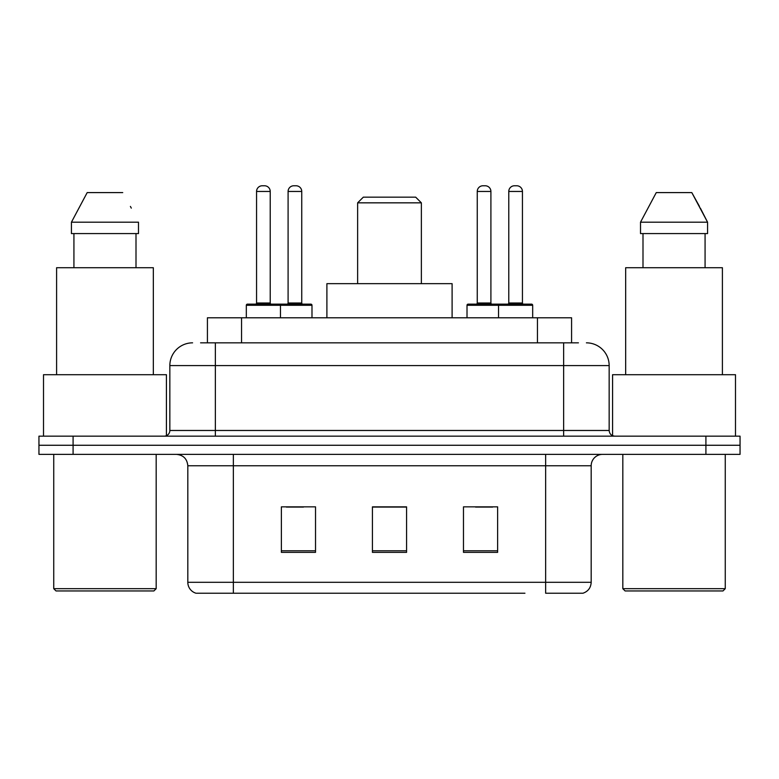 <?xml version="1.0" encoding="UTF-8"?>
<svg xmlns="http://www.w3.org/2000/svg" width="779" height="779" viewBox="0 0 779 779"><rect width="100%" height="100%" fill="white"/><g stroke="black" fill="none" stroke-linecap="round" stroke-linejoin="round"><path stroke-width="1.17" d="M200.573 342.838L215.364 342.838L200.573 342.838L207.418 342.838L207.418 317.793L571.582 317.793L571.582 342.838M192.598 342.838A22.766 22.766 0 0 0 169.841 365.594L169.841 430.475A5.687 5.687 0 0 1 164.145 436.162M586.402 342.838A22.766 22.766 0 0 1 609.159 365.594L215.364 365.594L215.364 342.838L578.427 342.838M609.159 365.594L609.159 430.475C609.499 433.932 611.398 435.831 614.855 436.162M73.09 436.162L38.95 436.162L38.95 445.267L73.09 445.267L38.95 445.267L38.95 454.371L73.09 454.371L73.09 445.267L705.91 445.267L73.09 445.267L73.09 436.162L705.91 436.162L705.91 445.267L740.05 445.267L705.91 445.267L705.91 454.371L73.09 454.371M705.91 454.371L740.05 454.371L740.05 436.162L705.91 436.162M254.061 593.228L196.581 593.228M591.183 582.303C590.862 587.755 588.135 591.397 582.984 593.228L545.651 593.228L545.651 582.303L591.183 582.303L591.183 465.754A11.383 11.383 0 0 1 602.566 454.371M196.016 593.228A11.383 11.383 0 0 1 187.817 582.303L187.817 465.754C187.145 458.841 183.347 455.053 176.434 454.371M497.625 552.369L497.625 506.847L463.476 506.847L463.476 552.369L497.625 552.369M315.524 552.369L315.524 506.847L281.375 506.847L281.375 552.369L315.524 552.369M406.57 552.369L406.57 506.847L372.43 506.847L372.43 552.369L406.57 552.369M524.939 593.228L233.349 593.228L233.349 582.303L545.651 582.303L545.651 465.754L187.817 465.754M286.38 507.071L303.459 507.071M475.541 507.071L492.62 507.071M406.57 507.071L372.43 507.071M153.901 590.949L56.02 590.949L53.741 588.681L156.18 588.681L153.901 590.949M53.741 454.371L53.741 588.681M156.18 454.371L156.18 588.681M166.424 435.685L166.424 374.709L43.507 374.709L43.507 436.162M153.336 374.709L153.336 267.723L56.594 267.723L56.594 374.709M136.004 233.573L136.004 267.723L136.004 233.573M71.434 222.19L87.19 192.598L71.434 222.19L71.434 233.573L138.487 233.573L138.487 222.19L71.434 222.19M131.3 208.129L130.395 206.425M73.927 233.573L73.927 267.723M122.731 192.598L87.19 192.598M357.629 202.842L421.371 202.842L415.674 197.155L363.326 197.155L357.629 202.842L357.629 283.653M421.371 202.842L421.371 283.653M452.102 317.793L452.102 283.653L326.898 283.653L326.898 317.793M722.98 590.949L625.099 590.949L622.82 588.681L725.259 588.681L722.98 590.949M622.82 454.371L622.82 588.681M725.259 454.371L725.259 588.681M735.493 436.162L735.493 374.709L612.576 374.709L612.576 435.685M722.406 374.709L722.406 267.723L625.664 267.723L625.664 374.709M700.37 208.129L707.566 222.19L640.513 222.19L656.269 192.598L640.513 222.19L640.513 233.573L707.566 233.573L707.566 222.19L707.566 233.573M707.566 222.19L691.81 192.598L699.474 206.425M642.996 233.573L642.996 267.723M705.073 267.723L705.073 233.573M691.81 192.598L656.269 192.598M278.989 304.141L310.85 304.141A1.139 1.139 0 0 1 311.989 305.28L246.32 305.28A1.139 1.139 0 0 1 247.459 304.141L279.33 304.141A1.139 1.139 0 0 1 280.469 305.28L280.469 317.793M270.225 191.459L256.564 191.459A5.687 5.687 0 0 1 262.25 185.772L264.529 185.772A5.687 5.687 0 0 1 270.225 191.459L270.225 303.002A1.139 1.139 0 0 0 271.365 304.141M256.564 191.459L256.564 303.002A1.139 1.139 0 0 1 255.424 304.141M246.32 305.28L246.32 317.793M532.68 305.28L498.531 305.28A1.139 1.139 0 0 1 499.67 304.141L531.541 304.141A1.139 1.139 0 0 1 532.68 305.28L532.68 317.793M522.436 191.459L508.775 191.459A5.687 5.687 0 0 1 514.471 185.772L516.75 185.772A5.687 5.687 0 0 1 522.436 191.459L522.436 303.002A1.139 1.139 0 0 0 523.576 304.141M508.775 191.459L508.775 303.002A1.139 1.139 0 0 1 507.635 304.141M499.67 304.141L468.15 304.141A1.139 1.139 0 0 0 467.011 305.28L498.531 305.28L498.531 317.793M288.094 191.459A5.687 5.687 0 0 1 293.78 185.772L296.059 185.772A5.687 5.687 0 0 1 301.746 191.459L288.094 191.459L288.094 303.002A1.139 1.139 0 0 1 286.954 304.141M301.746 191.459L301.746 303.002A1.139 1.139 0 0 0 302.885 304.141M311.989 305.28L311.989 317.793M501.15 305.28A1.139 1.139 0 0 0 500.011 304.141M477.254 191.459A5.687 5.687 0 0 1 482.941 185.772L485.22 185.772A5.687 5.687 0 0 1 490.906 191.459L477.254 191.459L477.254 303.002A1.139 1.139 0 0 1 476.115 304.141M490.906 191.459L490.906 303.002A1.139 1.139 0 0 0 492.046 304.141M467.011 305.28L467.011 317.793M241.558 342.838L241.558 317.793M537.442 342.838L537.442 317.793M215.364 436.162L215.364 365.594L169.841 365.594M169.841 430.475L609.159 430.475M563.636 342.838L563.636 436.162M545.651 454.371L545.651 465.754L591.183 465.754M187.817 582.303L233.349 582.303L233.349 454.371M406.57 550.782L372.43 550.782M315.524 550.782L281.375 550.782M497.625 550.782L463.476 550.782M256.564 303.002L270.225 303.002M508.775 303.002L522.436 303.002M288.094 303.002L301.746 303.002M477.254 303.002L490.906 303.002"/></g></svg>
